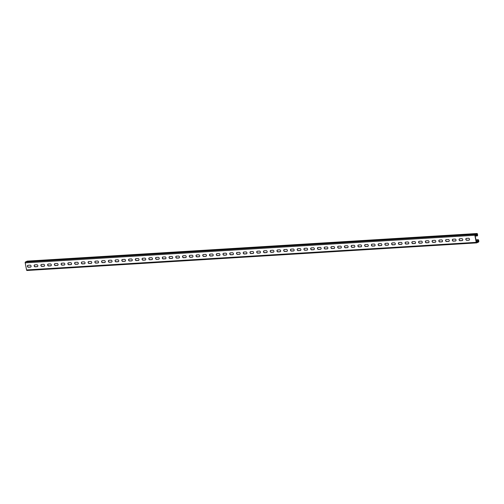 <?xml version="1.0" encoding="UTF-8"?>
<svg xmlns="http://www.w3.org/2000/svg" width="504" height="504" viewBox="0 0 504 504"><rect width="100%" height="100%" fill="white"/><g stroke="black" fill="none" stroke-linecap="round" stroke-linejoin="round"><path stroke-width="0.76" d="M468.531 238.247A1.008 0.806 65.1 0 1 468.903 240.194L466.805 240.32A1.008 0.806 65.1 0 1 466.433 238.373L468.531 238.247M461.784 238.663A1.008 0.806 65.1 0 1 462.155 240.61L460.058 240.736A1.008 0.806 65.1 0 1 459.686 238.789L461.784 238.663M455.043 239.072A1.008 0.806 65.1 0 1 455.414 241.019L453.31 241.151A1.008 0.806 65.1 0 1 452.939 239.205L455.043 239.072M448.295 239.488A1.008 0.806 65.1 0 1 448.667 241.435L446.569 241.561A1.008 0.806 65.1 0 1 446.197 239.614L448.295 239.488M441.548 239.904A1.008 0.806 65.1 0 1 441.92 241.851L439.822 241.977A1.008 0.806 65.1 0 1 439.45 240.03L441.548 239.904M434.807 240.314A1.008 0.806 65.1 0 1 435.179 242.26L433.081 242.393A1.008 0.806 65.1 0 1 432.709 240.446L434.807 240.314M428.06 240.729A1.008 0.806 65.1 0 1 428.431 242.676L426.334 242.808A1.008 0.806 65.1 0 1 425.962 240.862L428.06 240.729M421.312 241.145A1.008 0.806 65.1 0 1 421.684 243.092L419.586 243.218A1.008 0.806 65.1 0 1 419.215 241.271L421.312 241.145M414.571 241.561A1.008 0.806 65.1 0 1 414.943 243.508L412.845 243.634A1.008 0.806 65.1 0 1 412.474 241.687L414.571 241.561M407.824 241.97A1.008 0.806 65.1 0 1 408.196 243.917L406.098 244.049A1.008 0.806 65.1 0 1 405.726 242.103L407.824 241.97M401.083 242.386A1.008 0.806 65.1 0 1 401.455 244.333L399.351 244.459A1.008 0.806 65.1 0 1 398.985 242.512L401.083 242.386M394.336 242.802A1.008 0.806 65.1 0 1 394.708 244.749L392.61 244.875A1.008 0.806 65.1 0 1 392.238 242.928L394.336 242.802M387.589 243.212A1.008 0.806 65.1 0 1 387.96 245.158L385.862 245.291A1.008 0.806 65.1 0 1 385.491 243.344L387.589 243.212M380.848 243.627A1.008 0.806 65.1 0 1 381.219 245.574L379.121 245.706A1.008 0.806 65.1 0 1 378.75 243.76L380.848 243.627M374.1 244.043A1.008 0.806 65.1 0 1 374.472 245.99L372.374 246.116A1.008 0.806 65.1 0 1 372.002 244.169L374.1 244.043M367.359 244.459A1.008 0.806 65.1 0 1 367.725 246.399L365.627 246.532A1.008 0.806 65.1 0 1 365.255 244.585L367.359 244.459M360.612 244.868A1.008 0.806 65.1 0 1 360.984 246.815L358.886 246.947A1.008 0.806 65.1 0 1 358.514 245.001L360.612 244.868M353.865 245.284A1.008 0.806 65.1 0 1 354.236 247.231L352.139 247.357A1.008 0.806 65.1 0 1 351.767 245.41L353.865 245.284M347.124 245.7A1.008 0.806 65.1 0 1 347.495 247.647L345.397 247.773A1.008 0.806 65.1 0 1 345.026 245.826L347.124 245.7M340.376 246.109A1.008 0.806 65.1 0 1 340.748 248.056L338.65 248.189A1.008 0.806 65.1 0 1 338.279 246.242L340.376 246.109M333.629 246.525A1.008 0.806 65.1 0 1 334.001 248.472L331.903 248.598A1.008 0.806 65.1 0 1 331.531 246.651L333.629 246.525M326.888 246.941A1.008 0.806 65.1 0 1 327.26 248.888L325.162 249.014A1.008 0.806 65.1 0 1 324.79 247.067L326.888 246.941M320.141 247.351A1.008 0.806 65.1 0 1 320.512 249.297L318.415 249.43A1.008 0.806 65.1 0 1 318.043 247.483L320.141 247.351M313.4 247.766A1.008 0.806 65.1 0 1 313.772 249.713L311.667 249.845A1.008 0.806 65.1 0 1 311.296 247.899L313.4 247.766M306.652 248.182A1.008 0.806 65.1 0 1 307.024 250.129L304.926 250.255A1.008 0.806 65.1 0 1 304.555 248.308L306.652 248.182M299.905 248.598A1.008 0.806 65.1 0 1 300.277 250.545L298.179 250.671A1.008 0.806 65.1 0 1 297.807 248.724L299.905 248.598M293.164 249.007A1.008 0.806 65.1 0 1 293.536 250.954L291.438 251.087A1.008 0.806 65.1 0 1 291.066 249.14L293.164 249.007M286.417 249.423A1.008 0.806 65.1 0 1 286.789 251.37L284.691 251.496A1.008 0.806 65.1 0 1 284.319 249.549L286.417 249.423M279.67 249.839A1.008 0.806 65.1 0 1 280.041 251.786L277.943 251.912A1.008 0.806 65.1 0 1 277.572 249.965L279.67 249.839M272.929 250.249A1.008 0.806 65.1 0 1 273.3 252.195L271.202 252.328A1.008 0.806 65.1 0 1 270.831 250.381L272.929 250.249M266.181 250.664A1.008 0.806 65.1 0 1 266.553 252.611L264.455 252.743A1.008 0.806 65.1 0 1 264.083 250.797L266.181 250.664M259.44 251.08A1.008 0.806 65.1 0 1 259.812 253.027L257.708 253.153A1.008 0.806 65.1 0 1 257.342 251.206L259.44 251.08M252.693 251.496A1.008 0.806 65.1 0 1 253.065 253.436L250.967 253.569A1.008 0.806 65.1 0 1 250.595 251.622L252.693 251.496M245.946 251.906A1.008 0.806 65.1 0 1 246.317 253.852L244.219 253.984A1.008 0.806 65.1 0 1 243.848 252.038L245.946 251.906M239.205 252.321A1.008 0.806 65.1 0 1 239.576 254.268L237.478 254.394A1.008 0.806 65.1 0 1 237.107 252.447L239.205 252.321M232.457 252.737A1.008 0.806 65.1 0 1 232.829 254.684L230.731 254.81A1.008 0.806 65.1 0 1 230.359 252.863L232.457 252.737M225.716 253.147A1.008 0.806 65.1 0 1 226.082 255.093L223.984 255.226A1.008 0.806 65.1 0 1 223.612 253.279L225.716 253.147M218.969 253.562A1.008 0.806 65.1 0 1 219.341 255.509L217.243 255.635A1.008 0.806 65.1 0 1 216.871 253.695L218.969 253.562M212.222 253.978A1.008 0.806 65.1 0 1 212.594 255.925L210.496 256.051A1.008 0.806 65.1 0 1 210.124 254.104L212.222 253.978M205.481 254.388A1.008 0.806 65.1 0 1 205.852 256.334L203.755 256.467A1.008 0.806 65.1 0 1 203.383 254.52L205.481 254.388M198.733 254.803A1.008 0.806 65.1 0 1 199.105 256.75L197.007 256.882A1.008 0.806 65.1 0 1 196.636 254.936L198.733 254.803M191.986 255.219A1.008 0.806 65.1 0 1 192.358 257.166L190.26 257.292A1.008 0.806 65.1 0 1 189.888 255.345L191.986 255.219M185.245 255.635A1.008 0.806 65.1 0 1 185.617 257.582L183.519 257.708A1.008 0.806 65.1 0 1 183.147 255.761L185.245 255.635M178.498 256.045A1.008 0.806 65.1 0 1 178.87 257.991L176.772 258.124A1.008 0.806 65.1 0 1 176.4 256.177L178.498 256.045M171.757 256.46A1.008 0.806 65.1 0 1 172.122 258.407L170.024 258.533A1.008 0.806 65.1 0 1 169.653 256.586L171.757 256.46M165.01 256.876A1.008 0.806 65.1 0 1 165.381 258.823L163.283 258.949A1.008 0.806 65.1 0 1 162.912 257.002L165.01 256.876M158.262 257.286A1.008 0.806 65.1 0 1 158.634 259.232L156.536 259.365A1.008 0.806 65.1 0 1 156.164 257.418L158.262 257.286M151.521 257.702A1.008 0.806 65.1 0 1 151.893 259.648L149.795 259.781A1.008 0.806 65.1 0 1 149.423 257.834L151.521 257.702M144.774 258.117A1.008 0.806 65.1 0 1 145.146 260.064L143.048 260.19A1.008 0.806 65.1 0 1 142.676 258.243L144.774 258.117M138.027 258.533A1.008 0.806 65.1 0 1 138.398 260.48L136.3 260.606A1.008 0.806 65.1 0 1 135.929 258.659L138.027 258.533M131.286 258.943A1.008 0.806 65.1 0 1 131.657 260.889L129.56 261.022A1.008 0.806 65.1 0 1 129.188 259.075L131.286 258.943M124.538 259.358A1.008 0.806 65.1 0 1 124.91 261.305L122.812 261.431A1.008 0.806 65.1 0 1 122.441 259.484L124.538 259.358M117.797 259.774A1.008 0.806 65.1 0 1 118.169 261.721L116.065 261.847A1.008 0.806 65.1 0 1 115.7 259.9L117.797 259.774M111.05 260.184A1.008 0.806 65.1 0 1 111.422 262.13L109.324 262.263A1.008 0.806 65.1 0 1 108.952 260.316L111.05 260.184M104.303 260.599A1.008 0.806 65.1 0 1 104.675 262.546L102.577 262.678A1.008 0.806 65.1 0 1 102.205 260.732L104.303 260.599M97.562 261.015A1.008 0.806 65.1 0 1 97.933 262.962L95.836 263.088A1.008 0.806 65.1 0 1 95.464 261.141L97.562 261.015M90.815 261.431A1.008 0.806 65.1 0 1 91.186 263.372L89.088 263.504A1.008 0.806 65.1 0 1 88.717 261.557L90.815 261.431M84.067 261.841A1.008 0.806 65.1 0 1 84.439 263.787L82.341 263.92A1.008 0.806 65.1 0 1 81.969 261.973L84.067 261.841M77.326 262.256A1.008 0.806 65.1 0 1 77.698 264.203L75.6 264.329A1.008 0.806 65.1 0 1 75.228 262.382L77.326 262.256M70.579 262.672A1.008 0.806 65.1 0 1 70.951 264.619L68.853 264.745A1.008 0.806 65.1 0 1 68.481 262.798L70.579 262.672M63.838 263.082A1.008 0.806 65.1 0 1 64.21 265.028L62.105 265.161A1.008 0.806 65.1 0 1 61.74 263.214L63.838 263.082M57.091 263.498A1.008 0.806 65.1 0 1 57.462 265.444L55.364 265.57A1.008 0.806 65.1 0 1 54.993 263.623L57.091 263.498M50.343 263.913A1.008 0.806 65.1 0 1 50.715 265.86L48.617 265.986A1.008 0.806 65.1 0 1 48.245 264.039L50.343 263.913M43.602 264.323A1.008 0.806 65.1 0 1 43.974 266.269L41.876 266.402A1.008 0.806 65.1 0 1 41.504 264.455L43.602 264.323M36.855 264.739A1.008 0.806 65.1 0 1 37.227 266.685L35.129 266.818A1.008 0.806 65.1 0 1 34.757 264.871L36.855 264.739M30.114 265.154A1.008 0.806 65.1 0 1 30.479 267.101L28.381 267.227A1.008 0.806 65.1 0 1 28.01 265.28L30.114 265.154M462.489 240.49A1.008 0.806 65.1 0 1 462.357 240.515L460.259 240.641A1.008 0.806 65.1 0 1 459.554 238.814M449.001 241.322A1.008 0.806 65.1 0 1 448.869 241.34L446.764 241.473A1.008 0.806 65.1 0 1 446.065 239.639M435.513 242.147A1.008 0.806 65.1 0 1 435.374 242.172L433.276 242.298A1.008 0.806 65.1 0 1 432.571 240.465M422.018 242.978A1.008 0.806 65.1 0 1 421.886 242.997L419.788 243.13A1.008 0.806 65.1 0 1 419.082 241.296M408.53 243.804A1.008 0.806 65.1 0 1 408.397 243.829L406.3 243.955A1.008 0.806 65.1 0 1 405.594 242.122M395.041 244.635A1.008 0.806 65.1 0 1 394.909 244.654L392.805 244.78A1.008 0.806 65.1 0 1 392.106 242.953M381.553 245.461A1.008 0.806 65.1 0 1 381.415 245.48L379.317 245.612A1.008 0.806 65.1 0 1 378.611 243.779M368.059 246.286A1.008 0.806 65.1 0 1 367.926 246.311L365.828 246.437A1.008 0.806 65.1 0 1 365.123 244.604M354.57 247.118A1.008 0.806 65.1 0 1 354.438 247.136L352.34 247.269A1.008 0.806 65.1 0 1 351.635 245.435M341.082 247.943A1.008 0.806 65.1 0 1 340.95 247.968L338.852 248.094A1.008 0.806 65.1 0 1 338.146 246.261M327.594 248.774A1.008 0.806 65.1 0 1 327.455 248.793L325.357 248.926A1.008 0.806 65.1 0 1 324.652 247.092M314.099 249.6A1.008 0.806 65.1 0 1 313.967 249.619L311.869 249.751A1.008 0.806 65.1 0 1 311.163 247.918M300.611 250.425A1.008 0.806 65.1 0 1 300.478 250.45L298.381 250.576A1.008 0.806 65.1 0 1 297.675 248.743M287.123 251.257A1.008 0.806 65.1 0 1 286.99 251.276L284.892 251.408A1.008 0.806 65.1 0 1 284.187 249.575M273.634 252.082A1.008 0.806 65.1 0 1 273.496 252.107L271.398 252.233A1.008 0.806 65.1 0 1 270.692 250.4M260.14 252.913A1.008 0.806 65.1 0 1 260.007 252.932L257.909 253.065A1.008 0.806 65.1 0 1 257.204 251.231M246.651 253.739A1.008 0.806 65.1 0 1 246.519 253.764L244.421 253.89A1.008 0.806 65.1 0 1 243.716 252.057M233.163 254.57A1.008 0.806 65.1 0 1 233.031 254.589L230.933 254.715A1.008 0.806 65.1 0 1 230.227 252.888M219.675 255.396A1.008 0.806 65.1 0 1 219.536 255.415L217.438 255.547A1.008 0.806 65.1 0 1 216.739 253.714M206.18 256.221A1.008 0.806 65.1 0 1 206.048 256.246L203.95 256.372A1.008 0.806 65.1 0 1 203.244 254.539M192.692 257.053A1.008 0.806 65.1 0 1 192.559 257.072L190.462 257.204A1.008 0.806 65.1 0 1 189.756 255.371M179.203 257.878A1.008 0.806 65.1 0 1 179.071 257.903L176.973 258.029A1.008 0.806 65.1 0 1 176.268 256.196M165.715 258.709A1.008 0.806 65.1 0 1 165.577 258.728L163.479 258.854A1.008 0.806 65.1 0 1 162.779 257.027M152.227 259.535A1.008 0.806 65.1 0 1 152.088 259.554L149.99 259.686A1.008 0.806 65.1 0 1 149.285 257.853M138.732 260.36A1.008 0.806 65.1 0 1 138.6 260.385L136.502 260.511A1.008 0.806 65.1 0 1 135.797 258.678M125.244 261.192A1.008 0.806 65.1 0 1 125.112 261.211L123.014 261.343A1.008 0.806 65.1 0 1 122.308 259.51M111.756 262.017A1.008 0.806 65.1 0 1 111.623 262.042L109.519 262.168A1.008 0.806 65.1 0 1 108.82 260.335M98.267 262.849A1.008 0.806 65.1 0 1 98.129 262.868L96.031 263A1.008 0.806 65.1 0 1 95.325 261.166M84.773 263.674A1.008 0.806 65.1 0 1 84.641 263.699L82.543 263.825A1.008 0.806 65.1 0 1 81.837 261.992M71.285 264.499A1.008 0.806 65.1 0 1 71.152 264.524L69.054 264.65A1.008 0.806 65.1 0 1 68.349 262.823M57.796 265.331A1.008 0.806 65.1 0 1 57.664 265.35L55.56 265.482A1.008 0.806 65.1 0 1 54.86 263.649M44.308 266.156A1.008 0.806 65.1 0 1 44.169 266.181L42.071 266.307A1.008 0.806 65.1 0 1 41.366 264.474M30.813 266.988A1.008 0.806 65.1 0 1 30.681 267.007L28.583 267.139A1.008 0.806 65.1 0 1 27.878 265.306M476.412 242.248L475.058 235.173L477.03 233.881L477.357 235.841A0.731 0.422 -93.5 0 0 477.616 234.946L477.452 234.064A0.731 0.422 -93.5 0 0 476.916 233.541L475.121 234.373A0.731 0.422 -93.5 0 0 474.863 235.261L476.211 242.342A0.731 0.422 -93.5 0 0 476.746 242.865L478.535 242.033A0.731 0.422 -93.5 0 0 478.8 241.139L478.63 240.257A0.731 0.422 -93.5 0 0 478.101 239.734L478.466 241.681L476.677 242.512L476.412 242.248M37.561 266.572A1.008 0.806 65.1 0 1 37.428 266.591L35.33 266.723A1.008 0.806 65.1 0 1 34.625 264.89M51.049 265.747A1.008 0.806 65.1 0 1 50.917 265.766L48.819 265.898A1.008 0.806 65.1 0 1 48.113 264.065M64.537 264.915A1.008 0.806 65.1 0 1 64.405 264.94L62.307 265.066A1.008 0.806 65.1 0 1 61.601 263.233M78.032 264.09A1.008 0.806 65.1 0 1 77.893 264.109L75.795 264.241A1.008 0.806 65.1 0 1 75.096 262.408M91.52 263.258A1.008 0.806 65.1 0 1 91.388 263.283L89.29 263.409A1.008 0.806 65.1 0 1 88.584 261.576M105.008 262.433A1.008 0.806 65.1 0 1 104.876 262.452L102.778 262.584A1.008 0.806 65.1 0 1 102.073 260.751M118.497 261.608A1.008 0.806 65.1 0 1 118.364 261.626L116.267 261.752A1.008 0.806 65.1 0 1 115.561 259.925M131.991 260.776A1.008 0.806 65.1 0 1 131.853 260.801L129.755 260.927A1.008 0.806 65.1 0 1 129.049 259.094M145.48 259.951A1.008 0.806 65.1 0 1 145.347 259.969L143.249 260.102A1.008 0.806 65.1 0 1 142.544 258.269M158.968 259.119A1.008 0.806 65.1 0 1 158.836 259.144L156.738 259.27A1.008 0.806 65.1 0 1 156.032 257.437M172.456 258.294A1.008 0.806 65.1 0 1 172.324 258.313L170.226 258.445A1.008 0.806 65.1 0 1 169.52 256.612M185.951 257.462A1.008 0.806 65.1 0 1 185.812 257.487L183.714 257.613A1.008 0.806 65.1 0 1 183.009 255.786M199.439 256.637A1.008 0.806 65.1 0 1 199.307 256.662L197.209 256.788A1.008 0.806 65.1 0 1 196.503 254.955M212.927 255.811A1.008 0.806 65.1 0 1 212.795 255.83L210.697 255.963A1.008 0.806 65.1 0 1 209.992 254.129M226.416 254.98A1.008 0.806 65.1 0 1 226.283 255.005L224.186 255.131A1.008 0.806 65.1 0 1 223.48 253.298M239.91 254.155A1.008 0.806 65.1 0 1 239.772 254.173L237.674 254.306A1.008 0.806 65.1 0 1 236.968 252.472M253.399 253.323A1.008 0.806 65.1 0 1 253.266 253.348L251.162 253.474A1.008 0.806 65.1 0 1 250.463 251.641M266.887 252.498A1.008 0.806 65.1 0 1 266.755 252.517L264.657 252.649A1.008 0.806 65.1 0 1 263.951 250.816M280.375 251.672A1.008 0.806 65.1 0 1 280.243 251.691L278.145 251.817A1.008 0.806 65.1 0 1 277.439 249.99M293.87 250.841A1.008 0.806 65.1 0 1 293.731 250.866L291.633 250.992A1.008 0.806 65.1 0 1 290.928 249.159M307.358 250.016A1.008 0.806 65.1 0 1 307.226 250.034L305.122 250.167A1.008 0.806 65.1 0 1 304.422 248.333M320.846 249.184A1.008 0.806 65.1 0 1 320.714 249.209L318.616 249.335A1.008 0.806 65.1 0 1 317.911 247.502M334.335 248.359A1.008 0.806 65.1 0 1 334.202 248.377L332.104 248.51A1.008 0.806 65.1 0 1 331.399 246.677M347.823 247.527A1.008 0.806 65.1 0 1 347.691 247.552L345.593 247.678A1.008 0.806 65.1 0 1 344.887 245.851M361.318 246.702A1.008 0.806 65.1 0 1 361.179 246.727L359.081 246.853A1.008 0.806 65.1 0 1 358.382 245.02M374.806 245.876A1.008 0.806 65.1 0 1 374.674 245.895L372.576 246.028A1.008 0.806 65.1 0 1 371.87 244.194M388.294 245.045A1.008 0.806 65.1 0 1 388.162 245.07L386.064 245.196A1.008 0.806 65.1 0 1 385.358 243.363M401.783 244.219A1.008 0.806 65.1 0 1 401.65 244.238L399.552 244.371A1.008 0.806 65.1 0 1 398.847 242.537M415.277 243.388A1.008 0.806 65.1 0 1 415.139 243.413L413.041 243.539A1.008 0.806 65.1 0 1 412.341 241.706M428.765 242.563A1.008 0.806 65.1 0 1 428.633 242.582L426.535 242.714A1.008 0.806 65.1 0 1 425.83 240.881M442.254 241.737A1.008 0.806 65.1 0 1 442.121 241.756L440.024 241.882A1.008 0.806 65.1 0 1 439.318 240.055M455.742 240.906A1.008 0.806 65.1 0 1 455.61 240.931L453.512 241.057A1.008 0.806 65.1 0 1 452.806 239.224M469.237 240.08A1.008 0.806 65.1 0 1 469.098 240.099L467 240.232A1.008 0.806 65.1 0 1 466.294 238.398M476.564 242.878L27.084 270.459A0.731 0.422 -93.5 0 1 26.548 269.936L25.2 262.861A0.731 0.422 -93.5 0 1 25.465 261.967L27.254 261.135A0.731 0.422 -93.5 0 1 27.436 261.122M475.228 236.048L477.156 235.935M475.159 235.696L477.086 235.576M476.041 240.295L477.968 240.181M475.971 239.942L477.899 239.822M25.2 262.861L474.863 235.261M26.548 269.936L476.211 242.342M475.146 235.62L477.288 235.488M475.064 235.185L477.42 235.04M476.293 234.215L477.25 234.152M476.324 241.813L478.466 241.681M476.242 241.378L478.598 241.233M476.072 240.49L478.435 240.351M475.952 239.866L478.101 239.734M25.465 261.967L475.121 234.373M27.254 261.135L476.916 233.541M475.952 239.847L478.189 239.709M26.995 270.484L476.652 242.884M27.348 261.116L477.005 233.516"/></g></svg>
